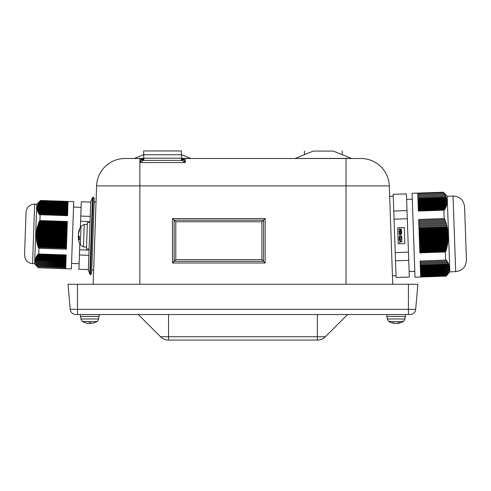 <?xml version="1.0" encoding="UTF-8"?>
<svg xmlns="http://www.w3.org/2000/svg" width="491" height="491" viewBox="0 0 491 491"><rect width="100%" height="100%" fill="white"/><g stroke="black" fill="none" stroke-linecap="round" stroke-linejoin="round"><path stroke-width="0.74" d="M464.59 206.791L466.45 260.089L464.59 206.791C463.688 200.046 459.846 196.455 453.046 196.032L455.691 271.633L449.83 271.836L446.196 276.126L415.012 277.219L412.078 193.301L443.263 192.208L444.128 193.595L417.798 194.516M34.652 204.139C29.589 204.452 26.717 207.128 26.048 212.161L24.55 255.068C24.869 260.132 27.539 263.004 32.578 263.673L34.652 204.139L36.733 204.207L40.649 200.469L73.724 201.623L71.373 268.908L38.298 267.748L37.341 266.441L65.739 267.663M75.866 314.528A5.671 5.671 0 0 1 70.213 309.348L68.022 284.271L417.884 284.271L415.687 309.348L70.213 309.348A5.671 5.671 0 0 0 75.866 314.528L410.04 314.528A5.671 5.671 0 0 0 415.687 309.348M93.167 284.271L96.604 185.886A28.368 28.368 0 0 1 124.953 158.507L139.886 158.507A1.89 1.89 0 0 1 141.291 159.139A3.781 3.781 0 0 0 143.667 160.373M392.739 284.271L389.302 185.886A28.368 28.368 0 0 0 360.953 158.507L181.492 158.507L185.273 158.507L181.492 158.986M395.629 264.066L396.096 277.495L409.328 277.034L406.425 193.877L393.193 194.338L395.629 264.066M397.673 227.769L404.289 227.536L404.848 243.604L398.232 243.837L397.673 227.769M395.513 260.789L408.745 260.328M395.23 252.626L408.457 252.159M394.058 219.213L407.291 218.747M393.776 211.044L407.008 210.584M88.38 269.596L78.928 269.264L79.824 243.769M80.395 227.29L81.285 201.789L90.737 202.12M90.24 216.396L80.788 216.071M90.056 221.582L80.61 221.251M89.061 250.134L79.61 249.809M88.877 255.32L79.432 254.989M91.16 323.354A15.129 15.129 0 0 0 94.346 322.704L94.303 322.704A15.123 15.055 -160.4 0 1 91.197 323.33L90.602 323.33L90.583 322.55M89.159 322.722L90.596 322.722L89.159 322.704A15.123 0.473 95 0 1 89.006 323.33L88.38 323.33A15.123 15.061 -168.3 0 1 85.268 322.704A15.123 15.055 160.4 0 0 88.343 323.33L88.939 323.33M89.951 321.519L97.108 321.519L98.66 318.978L80.874 318.978L82.433 321.519L89.951 321.519M91.197 323.33L90.602 323.33L90.547 322.722L90.602 323.33M90.381 322.722A15.123 0.473 -95 0 0 90.534 323.33L91.148 323.354M89.436 323.33L90.295 323.33A15.123 11.348 97.6 0 0 90.522 323.299M88.184 323.33L88.19 323.311A15.123 11.213 97.5 0 1 87.748 323.262M90.51 323.262A15.123 10.053 96.7 0 1 90.105 323.33L89.245 323.33A15.123 11.348 -97.6 0 1 89.018 323.299M392.419 322.955A15.123 14.736 112.9 0 1 391.566 322.704M394.936 323.244A15.123 2.928 95.1 0 0 395.071 323.33L394.598 323.33L395.077 323.268M397.501 323.311A15.123 14.779 114.3 0 1 397.354 323.33L396.636 323.33M399.852 322.955A15.123 14.736 -112.9 0 0 400.705 322.704M397.201 323.33L397.673 323.33M394.917 323.33L395.636 323.33M392.444 322.55L392.143 322.704A15.123 11.759 98 0 0 394.537 323.33L394.635 323.33M397.735 323.33L397.636 323.33A15.123 9.261 -96.3 0 0 399.502 322.704L399.263 322.55M399.502 322.704L398.367 322.704A15.123 9.415 96.4 0 1 396.384 323.33L395.525 323.33A15.123 11.882 -98.1 0 1 393.039 322.704L392.143 322.704M400.687 321.519L403.473 321.519L405.032 318.978L387.239 318.978L388.798 321.519L400.687 321.519M395.887 323.33L396.746 323.33A15.123 11.882 98.1 0 0 397.495 323.213M386.681 314.528L386.681 316.419L405.591 316.419L405.591 314.528M80.315 314.528L80.315 316.419L99.225 316.419L99.225 314.528M168.53 340.06L317.37 340.06A11.348 11.348 0 0 0 325.398 336.734L160.508 336.734A11.348 11.348 0 0 0 168.53 340.06A11.348 11.348 0 0 1 160.508 336.734L138.302 314.528M347.603 314.528L325.398 336.734M79.554 230.653L79.665 228.916A18.897 18.124 -160.1 0 0 78.591 232.335A18.897 18.124 -160.1 0 0 78.437 233.207L78.425 233.575L78.609 233.213M80.352 244.868L83.439 246.893L84.225 224.424L81.003 226.228L80.352 244.868A18.91 18.91 0 0 1 78.37 238.608A18.897 18.124 -15.9 0 1 78.278 237.73L78.29 237.362A18.897 10.483 -4 0 0 79.284 239.841L79.677 239.301L79.284 239.841L79.401 236.552A18.897 5.088 -172.8 0 1 78.364 235.201L78.4 234.201A18.897 15.632 -6.9 0 1 79.616 230.432L79.665 228.916M78.278 237.73L78.29 237.362L79.321 237.325M78.486 235.471A18.897 5.088 -3.2 0 0 78.345 235.735L78.314 236.73A18.897 15.632 -169.1 0 0 78.376 237.245M90.019 222.626L87.373 222.533L86.453 248.998L89.098 249.09M88.362 270.203L89.779 273.996L90.534 274.807L93.247 197.069L92.437 197.824L90.761 201.513L88.362 270.068L89.779 273.996L92.437 197.824L90.761 201.513M90.534 274.807L91.639 273.775L94.278 198.18L93.247 197.069M184.137 159.569A3.781 3.627 -90 0 1 181.873 160.397L185.273 162.558L183.861 159.139A3.781 3.781 0 0 1 181.492 160.373L181.492 150.94L143.667 150.94L143.667 154.726L181.492 154.726M143.875 160.397L143.667 154.726M143.667 159.336A3.781 2.099 138.2 0 1 141.291 159.139L141.015 159.569A3.781 3.627 -90 0 0 143.286 160.397L181.873 160.397M304.414 154.69L304.414 150.94M342.239 154.69L342.239 150.94M261.899 221.779L265.171 218.575L172.507 218.575L175.784 221.779L261.899 221.779L261.899 259.647L265.171 262.986L265.171 218.575M172.507 218.575L172.507 262.986L174.145 261.316L263.538 261.316L263.538 220.177L174.145 220.177L174.145 261.316L175.784 259.647L175.784 221.779M333.309 151.081L313.344 151.081L333.309 151.081L351.353 158.372L294.594 158.507M143.667 158.986L139.886 158.507L139.886 162.558L143.286 160.397M181.492 159.336A3.781 2.099 -138.2 0 0 183.861 159.139A1.89 1.89 0 0 1 185.273 158.507L185.273 162.558L139.886 162.558L139.886 185.886L389.302 185.886M141.015 159.569L139.886 162.558M36.733 204.207L34.652 263.747L38.298 267.748M37.451 266.453L65.751 267.442L37.341 266.441M65.782 266.545L36.604 265.293L37.298 266.214L65.757 267.208M36.764 265.312L65.788 266.325L36.604 265.293M65.819 265.428L36.009 264.152L36.641 265.072L65.794 266.091M36.224 264.17L65.825 265.208L36.009 264.152M65.855 264.305L35.573 263.016L36.131 263.937L65.837 264.974M35.837 263.041L65.868 264.084L35.573 263.016M65.898 263.188L35.297 261.887L35.775 262.808L65.874 263.857M35.616 261.912L65.904 262.967L35.297 261.887M65.935 262.071L35.18 260.764L35.585 261.678L65.911 262.74M35.555 260.789L65.941 261.85L35.18 260.764M65.978 260.954L35.217 259.88L35.555 260.561L65.954 261.623M35.653 259.671L65.984 260.733L35.242 259.647M66.015 259.837L35.407 258.769L35.696 259.444L65.99 260.5M35.923 258.567L66.021 259.616L35.469 258.536M66.052 258.72L35.763 257.658L36.003 258.334L66.027 259.383M36.359 257.462L66.058 258.499L35.855 257.431M66.095 257.603L36.279 256.56L36.469 257.235L66.07 258.266M36.948 256.363L66.101 257.382L36.408 256.333M66.132 256.48L36.948 255.461L37.089 256.136L66.107 257.149M37.684 255.271L66.138 256.259L37.107 255.24M66.168 255.363L37.764 254.375L37.856 255.044L66.15 256.032M38.593 254.178L66.181 255.142L37.948 254.148M40.649 200.469L38.114 204.103L37.04 207.576L37.408 207.601L37.015 208.743L37.433 208.767L37.12 209.675L37.623 209.945L37.469 211.099L38.065 211.375L37.832 212.044L38.482 212.315L38.421 213.235L39.133 213.511L39.323 214.677L40.152 214.727L39.949 220.551L39.084 221.644L38.022 225.522L37.457 226.167L36.138 233.464L36.776 242.173L38.181 247.274L38.979 248.231L38.777 253.994L66.187 254.952L65.708 268.571L38.304 267.613M39.323 214.677L67.555 215.684L68.046 201.623L40.643 200.666M38.979 248.231L66.383 249.189L38.973 248.213M25.919 215.942L24.986 242.646M66.383 249.189L67.353 221.509L39.949 220.551M449.83 271.836L447.191 196.234L443.263 192.208M448.608 263.949L448.044 263.998L448.326 262.961L447.559 263.023L447.786 261.991L446.988 262.053L447.16 261.022L446.325 261.083L446.448 260.052L445.638 260.113L445.349 251.981L446.135 250.447L447.547 244.628L448.301 235.809L447.724 229.585L446.742 226.75L447.025 225.682L446.221 224.688L446.448 223.62L445.607 222.626L445.785 221.564L444.907 220.569L445.03 219.508L444.183 218.581L443.889 210.179L444.558 209.933L445.319 207.742L445.871 207.46L445.803 206.637L446.221 206.607L447.117 201.967L446.65 198.714L445.699 196.842L446.018 196.799L444.128 193.595M420.284 265.723L448.59 264.962L448.694 264.17L420.265 265.165M448.958 264.931L420.296 265.95L448.584 264.962M420.321 266.711L448.872 265.944L449.026 265.152L420.302 266.153M449.216 265.913L420.327 266.938L448.866 265.944M420.357 267.705L449.05 266.926L449.259 266.134L420.333 267.147M449.369 266.895L420.364 267.926L449.044 266.926M420.388 268.694L449.13 267.914L449.388 267.122L420.37 268.135M420.425 269.682L449.105 268.908L449.418 268.111L420.406 269.123M449.369 268.878L420.431 269.909L449.093 268.908M420.456 270.67L448.977 269.903L449.339 269.105L420.437 270.118M449.21 269.878L420.468 270.897L448.97 269.903M420.492 271.664L448.749 270.903L449.161 270.105L420.474 271.106M448.958 270.879L420.499 271.885L448.749 270.903M420.529 272.652L448.43 271.904L448.884 271.106L420.505 272.094M448.602 271.879L420.535 272.879L448.424 271.904M420.56 273.64L448.007 272.91L448.51 272.106L420.542 273.082M448.154 272.886L420.572 273.868L448.007 272.91M420.597 274.635L447.497 273.917L448.038 273.113L420.578 274.076M447.614 273.898L420.603 274.856L447.497 273.917M420.634 275.623L446.896 274.929L447.479 274.125L420.609 275.064M446.988 274.911L420.64 275.85L446.896 274.929M446.196 276.126L446.835 275.138L420.646 276.052M420.155 261.998L446.325 261.083M446.19 275.973L420.677 276.863L420.118 261.003L445.638 260.113M418.958 227.72L446.742 226.75M447.025 225.682L418.921 226.664M418.884 225.639L446.221 224.688M446.448 223.62L418.848 224.583M418.811 223.565L445.607 222.626M445.785 221.564L418.774 222.509M418.743 221.484L444.907 220.569M445.03 219.508L418.706 220.428M445.349 251.981L419.836 252.871L419.253 236.208L418.67 219.477L444.183 218.581M417.915 197.812L445.699 196.842M446.018 196.799L417.915 197.781M417.878 196.725L445.214 195.768M445.472 195.725L417.872 196.688M417.835 195.633L444.631 194.7M444.846 194.657L417.835 195.602M417.798 194.546L443.968 193.632M443.889 210.179L418.375 211.069L417.761 193.528L443.281 192.638M420.259 264.968L448.044 263.998M420.222 263.974L447.559 263.023M420.192 262.986L446.988 262.053M400.337 241.762L400.306 240.885L401.656 241.277L400.337 241.762M402.049 241.504L402.037 241.038L399.165 240.185L399.981 240.793L400.018 241.879L399.251 242.56L402.049 241.504M401.35 236.153L401.546 237.178L400.429 236.662L399.938 237.435L399.318 236.871L399.545 236.11L399.14 236.128L399.281 237.595L401.81 237.448L401.748 236.116L401.35 236.153M400.3 232.004L399.214 232.415L399.152 234.336L400.392 234.293L400.355 233.268L400.048 233.937L399.312 233.962L399.201 233.378L399.478 232.685L400.331 232.396L401.491 233.274L401.147 234.256L401.607 234.244L401.816 233.305L401.392 232.341L400.3 232.004M401.3 231.181L398.858 231.267L398.87 231.642L401.706 231.543L401.687 231.016L400.085 230.389L401.638 229.628L401.62 229.113L398.784 229.211L398.796 229.561L401.239 229.475L399.6 230.267L401.3 231.181M400.386 234.655L400.042 234.667L400.079 235.741L400.429 235.729L400.386 234.655M399.502 238.264L399.103 238.282L399.165 240.031L399.49 240.019L399.441 238.626L401.276 239.835L402.025 238.964L401.828 238.245L401.423 238.258L401.693 238.951L401.239 239.455L399.502 238.264M139.886 284.271L139.886 185.886L96.604 185.886M346.02 284.271L346.02 158.507L345.633 158.55M172.507 262.986L265.171 262.986M90.534 323.33L90.479 322.722M397.636 323.33L397.612 323.023M168.56 340.06L168.56 314.528M317.346 340.06L317.346 314.528M77.474 314.528L77.474 284.271M408.426 314.528L408.426 284.271M78.314 236.73L79.339 236.815M143.667 158.212L181.492 158.212M261.899 259.647L175.784 259.647M181.492 154.69L190.606 158.372L181.492 158.372M143.667 158.372L133.84 158.507M40.44 200.899L68.04 201.862M68.016 202.562L39.789 201.58M39.599 201.813L68.004 202.808L39.71 201.826M39.544 202.065L67.997 203.059M67.973 203.734L38.942 202.722M38.783 202.955L67.967 203.974L38.942 202.973M38.801 203.206L67.954 204.225M67.93 204.9L38.237 203.863M38.114 204.103L67.924 205.146L38.323 204.121M38.212 204.36L67.918 205.398M67.893 206.073L37.684 205.017M37.592 205.256L67.881 206.312L37.856 205.275M37.776 205.514L67.875 206.564M67.85 207.239L37.291 206.171M37.236 206.41L67.844 207.478L37.549 206.435M37.506 206.674L67.832 207.73M67.807 208.411L37.064 207.337M37.04 207.576L67.801 208.65M67.801 208.663L37.408 207.601M37.396 207.84L67.795 208.902M67.77 209.577L37.009 208.503M37.015 208.743L67.758 209.817M67.758 209.829L37.433 208.767M37.457 209.013L67.752 210.068M67.727 210.743L37.12 209.675M37.163 209.921L67.721 210.989M67.721 210.995L37.623 209.945M37.678 210.191L67.709 211.24M67.69 211.916L37.396 210.854M37.469 211.099L67.678 212.155M67.678 212.167L37.973 211.13M38.065 211.375L67.672 212.407M67.648 213.082L37.832 212.044M37.942 212.29L67.635 213.327L38.482 212.315M38.605 212.56L67.629 213.579M67.605 214.254L38.421 213.235M38.562 213.481L67.598 214.493L39.133 213.511M39.286 213.757L67.586 214.745M67.568 215.42L39.151 214.432M39.74 220.975L67.335 221.938M67.316 222.632L39.084 221.644M38.893 222.11L67.298 223.104M67.273 223.779L38.979 222.791M38.801 223.258L67.255 224.252M65.714 268.497L38.237 267.54M67.236 224.921L38.2 223.902M38.034 224.375L67.218 225.394M67.193 226.069L38.175 225.056M38.022 225.522L67.175 226.541M67.157 227.204L37.457 226.167M37.322 226.639L67.138 227.677M67.114 228.352L37.512 227.321M37.396 227.787L67.095 228.824M67.077 229.493L36.868 228.438M36.764 228.904L67.058 229.966M67.034 230.641L37.003 229.592M36.923 230.064L67.015 231.114M66.997 231.777L36.438 230.715M36.371 231.181L66.979 232.249M66.954 232.924L36.659 231.869M36.61 232.341L66.936 233.397M66.911 234.066L36.168 232.992M36.138 233.464L66.899 234.538M66.874 235.214L36.481 234.152M36.463 234.624L66.856 235.686M66.831 236.355L36.076 235.281M36.076 235.754L66.819 236.828M66.794 237.503L36.463 236.441M36.481 236.914L66.776 237.975M66.751 238.638L36.144 237.57M36.181 238.043L66.739 239.111M66.715 239.786L36.616 238.736M36.665 239.209L66.696 240.259M66.672 240.928L36.383 239.866M36.451 240.345L66.659 241.4M66.635 242.075L36.929 241.038M37.015 241.511L66.616 242.548M66.592 243.211L36.776 242.173M36.88 242.646L66.58 243.683M66.555 244.358L37.396 243.34M37.512 243.818L66.537 244.831M66.512 245.5L37.328 244.481M37.463 244.96L66.5 245.973M66.475 246.648L38.016 245.653M38.157 246.132L66.457 247.12M66.432 247.783L38.022 246.795M38.181 247.274L66.42 248.256M445.509 251.552L419.823 252.448M419.799 251.84L445.988 250.926M446.135 250.447L419.787 251.367M419.762 250.809L446.024 249.894M446.159 249.416L419.75 250.336M419.725 249.766L446.595 248.827M446.724 248.348L419.713 249.293M419.695 248.734L446.583 247.795M446.7 247.317L419.676 248.262M419.658 247.685L447.117 246.728M447.221 246.249L419.639 247.212M419.621 246.654L447.055 245.696M447.154 245.224L419.602 246.181M419.584 245.604L447.547 244.628M447.632 244.156L419.566 245.138M419.547 244.579L447.442 243.604M447.516 243.125L419.529 244.107M419.51 243.53L447.884 242.536M447.952 242.063L419.492 243.057M419.474 242.499L447.724 241.511M447.78 241.038L419.455 242.026M419.437 241.449L448.13 240.449M448.166 239.976L419.418 240.977M419.4 240.418L447.915 239.424M447.945 238.951L419.388 239.946M419.363 239.375L448.265 238.362M448.283 237.89L419.351 238.902M419.326 238.344L448.001 237.343M448.007 236.871L419.314 237.871M419.289 237.294L448.308 236.281M448.301 235.809L419.277 236.822M419.259 236.263L447.988 235.263M447.97 234.79L419.24 235.79M419.222 235.214L448.24 234.201M448.209 233.728L419.204 234.741M419.185 234.189L447.872 233.182M447.829 232.716L419.167 233.716M419.148 233.139L448.074 232.126M448.019 231.654L419.13 232.666M419.111 232.108L447.657 231.114M447.589 230.641L419.093 231.635M419.075 231.058L447.804 230.058M447.724 229.585L419.056 230.586M419.038 230.027L447.338 229.039M447.252 228.573L419.019 229.555M419.001 228.984L447.43 227.99M447.332 227.517L418.989 228.511M444.06 209.97L418.369 210.866L444.558 209.933M444.711 209.682L418.363 210.602M418.338 210.025L444.601 209.105M444.742 208.853L418.332 209.774M418.332 209.761L445.196 208.822M445.331 208.571L418.32 209.51M418.301 208.933L445.196 207.994M445.319 207.742L418.295 208.687L445.754 207.711M445.871 207.46L418.283 208.423M418.264 207.846L445.705 206.889M445.803 206.637L418.258 207.601M418.252 207.583L446.221 206.607M446.313 206.355L418.246 207.337M418.228 206.76L446.116 205.784M446.202 205.533L418.215 206.508L446.595 205.502M446.663 205.25L418.209 206.245M418.191 205.668L446.442 204.686M446.497 204.434L418.179 205.422M418.179 205.404L446.865 204.403M446.914 204.152L418.172 205.158M418.148 204.581L446.663 203.587M446.7 203.335L418.142 204.336M418.142 204.317L447.043 203.305M447.068 203.059L418.129 204.072M418.111 203.495L446.785 202.495M446.798 202.243L418.105 203.249L447.117 202.218M447.117 201.967L418.093 202.979M418.074 202.409L446.804 201.402M446.798 201.157L418.068 202.157M418.062 202.139L447.086 201.126M447.062 200.88L418.056 201.893M418.037 201.316L446.724 200.316M446.693 200.07L418.025 201.071L446.951 200.04M446.908 199.794L418.019 200.807M418.001 200.23L446.54 199.229M446.485 198.984L417.988 199.984M417.988 199.966L446.718 198.959M446.65 198.714L417.982 199.714M417.958 199.143L446.258 198.155M446.178 197.91L417.951 198.892L446.38 197.885M446.288 197.64L417.939 198.628M420.394 268.921L449.118 267.914L420.394 268.921M446.356 275.746L420.664 276.642M409.138 271.554L414.803 271.357M406.616 199.358L412.287 199.156M392.438 275.733L396.028 275.611M389.67 196.351L393.26 196.228M81.095 207.368L73.533 207.104M79.125 263.692L71.563 263.428M97.108 321.519A15.129 15.129 0 0 1 94.346 322.704L94.247 322.722M80.788 316.419L80.874 318.978L82.433 321.519A15.129 15.129 0 0 0 88.374 323.354L88.392 323.336M98.66 318.978L98.752 316.419M392.217 322.722L393.113 322.722M400.055 322.722L399.158 322.722M398.311 322.722L399.441 322.722M405.118 316.419L405.032 318.978L403.473 321.519A15.129 15.129 0 0 1 397.55 323.348M388.798 321.519A15.129 15.129 0 0 0 394.721 323.348M387.239 318.978L387.154 316.419M93.664 270.062L91.774 269.995L93.664 270.062M79.352 236.472L79.241 239.694M81.003 226.228A18.91 18.91 0 0 0 78.591 232.335M83.439 246.893L86.514 247.108M84.225 224.424L87.312 224.424M78.265 237.251L79.327 237.196M96.04 202.022L94.149 201.954M190.606 158.372L191.312 158.507M143.667 154.69L134.552 158.372M351.353 158.372L352.059 158.507M313.344 151.081L295.3 158.372M139.886 158.507L140.273 158.55M184.524 158.661L185.273 158.507M300.633 158.507L301.382 158.661M32.578 263.673L34.652 263.747M455.691 271.633C462.436 270.737 466.027 266.889 466.45 260.089M453.046 196.032L447.191 196.234"/></g></svg>
